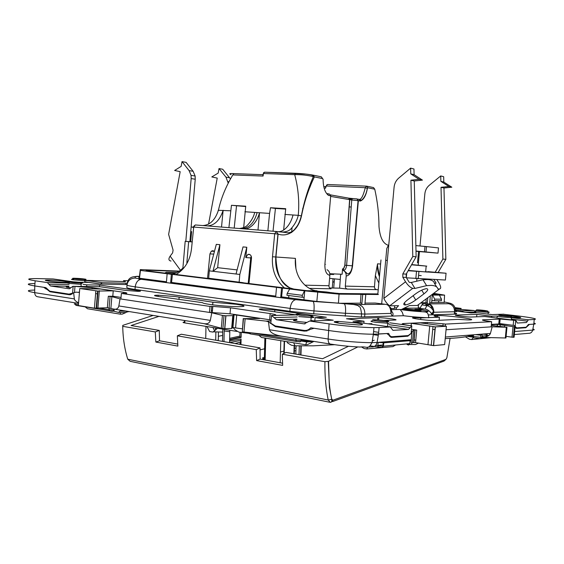 <?xml version="1.0" encoding="UTF-8"?>
<svg xmlns="http://www.w3.org/2000/svg" width="564" height="564" viewBox="0 0 564 564"><rect width="100%" height="100%" fill="white"/><g stroke="black" fill="none" stroke-linecap="round" stroke-linejoin="round"><path stroke-width="0.85" d="M295.938 350.604L293.978 351.118M280.47 351.985L284.263 351.012M294.055 348.481L296.015 347.981M70.867 287.788L68.378 287.478C65.318 286.977 65.487 286.716 68.893 286.702M296.904 320.021L296.41 320.021C291.955 320.105 292.448 320.606 297.87 321.508L306.901 322.439M212.91 302.219L175.143 296.537L158.202 295.212C153.232 295.233 153.281 295.649 158.343 296.467L202.61 302.685C202.716 303.157 205.183 303.756 210.005 304.468C219.643 305.766 228.97 306.513 237.98 306.71C246.538 306.604 245.974 305.801 236.295 304.285L212.91 302.219L212.684 304.835M211.359 310.574L212.445 310.722M400.13 309.481L404.494 310.108C414.491 311.504 426.222 311.786 425.947 312.118C427.04 313.429 427.519 310.87 428.901 317.743C422.006 317.61 413.504 316.94 403.401 315.72L402.294 312.294L400.123 309.474L404.501 310.108C423.197 312.562 438.376 312.139 419.426 309.798L415.978 309.389M416.211 309.869C421.386 310.581 422.436 310.954 419.362 310.99L407.885 310.038C402.766 309.326 401.744 308.952 404.832 308.924L416.211 309.869M424.96 246.609L425.369 246.651M415.999 251.199L424.875 251.925L415.999 251.121M355.665 322.876L338.083 321.417C332.111 321.529 333.028 322.213 340.839 323.489L358.676 324.977C364.633 324.843 363.632 324.138 355.665 322.876M511.379 317.187L519.938 317.687C523.836 317.574 512.07 315.861 504.308 315.389M64.55 282.31L65.086 282.317C75.646 282.493 60.01 280.336 49.54 280.146L48.842 280.132C38.169 279.934 53.961 282.141 64.55 282.31M182.898 268.041L185.182 241.321L190.724 241.766L191.598 231.6L190.752 231.529M191.993 241.921L188.658 241.653L186.853 262.725M185.182 241.321L188.658 241.653M191.993 241.886L190.724 241.766M193.438 227.588L191.986 227.024L193.48 227.172M191.147 226.954L191.986 227.024M191.584 231.733L190.745 231.656M387.334 260.462L385.698 260.307L386.784 248.498L388.8 244.593M418.417 262.817L417.494 262.746L418.544 251.509L438.009 253.13L438.496 247.906L426.49 246.609L425.989 251.967L438.009 253.13M418.544 251.509L415.999 251.269M425.989 251.967L415.999 251.043M415.865 245.587L426.49 246.609M385.698 260.307L387.327 260.526M431.784 314.204C430.156 311.384 427.949 309.678 425.171 309.079L426.828 305.625L430.043 304.616C432.158 305.343 433.455 307.888 433.927 312.266L433.476 310.94C431.615 307.923 429.394 306.146 426.828 305.625L421.886 304.863L423.599 303.383L430.043 304.616M437.192 320.387L457.876 319.372L468.092 319.929C482.523 320.098 450.15 315.466 437.445 315.473C432.376 315.502 433.025 316.08 439.405 317.208L439.116 320.303M394.518 307.824L396.696 307.789M424.974 309.051L417.438 308.099L404.691 308.219M418.425 262.746L417.501 262.662M437.199 320.324L434.703 320.613C425.446 320.599 405.149 317.483 415.21 317.659L420.843 317.934L439.405 317.208M420.843 317.934L420.695 319.513M381.68 303.855L385.684 260.406M394.708 305.744L394.455 308.494L390.436 308.557M405.41 307.866L405.368 308.304M377.795 294.507L380.975 259.955M419.94 308.416L421.886 304.863M454.436 312.837L455.077 312.999C457.482 313.633 457.221 314.014 454.316 314.12L428.527 314.931M403.401 315.72L392.058 316.08C393.679 314.754 393.327 312.921 391.007 310.574M365.014 303.115L375.271 303.051L385.099 304.285C388.751 304.482 390.718 307.521 390.993 313.394L364.852 314.077C364.873 308.804 362.666 305.618 358.225 304.525L385.099 304.285M420.631 303.009L423.62 303.383M166.465 281.781L138.948 278.172L138.793 277.072L139.371 277.086M280.773 296.763L316.263 301.416L340.17 303.277L361.919 303.136M170.673 282.331L275.747 296.107M389.357 306.731C391.494 307.916 392.043 310.137 390.993 313.394L392.058 316.08L361.327 316.968L313.718 313.824L289.882 311.314L135.015 289.424C129.593 288.641 126.858 288.007 126.801 287.52L127.013 285.01C127.845 280.519 130.58 278.2 135.219 278.066L135.134 276.642C130.629 276.769 127.972 279.018 127.168 283.375M427.195 323.842L427.322 322.474L443.114 323.785L445.44 324.103L445.264 325.992M124.919 281.633L124.982 280.83L123.565 280.639L123.488 281.598M427.322 322.474L403.655 323.532C400.518 323.806 402.421 324.462 409.372 325.513L411.812 325.851L411.114 333.366L408.188 335.573L392.05 336.715C390.605 336.736 389.498 335.643 388.73 333.416L373.347 334.212C362.236 334.248 342.221 332.584 328.495 330.476C342.221 332.584 362.243 334.248 373.354 334.212L378.507 334.071L377.076 342.447L411.248 339.732L411.776 332.979L407.8 336.207L391.691 337.371L386.834 333.543L378.507 334.071L379.107 327.55L390.288 326.965L392.918 330.342L408.526 329.425L411.812 325.851M371.88 324.251L371.38 324.279M383.788 320.458L394.758 320.035C400.546 319.873 385.557 317.694 378.796 317.701L377.802 317.708L377.605 319.866M363.858 323.207L364.034 321.233L346.486 318.759L377.802 317.708M371.937 323.637L368.073 323.806M332.393 320.225L309.636 321.029L329.094 323.884C342.827 325.921 362.849 327.599 373.953 327.642L379.107 327.55M261.907 309.953L261.999 308.917L274.865 309.953L326.33 317.257L315.093 317.588L333.268 320.197L309.636 321.029L304.137 323.87L276.515 319.739L296.988 319.09L276.494 319.739L271.517 315.438L270.826 323.186L275.274 325.964L303.996 330.405C306.576 330.737 308.825 329.862 310.75 327.783L328.495 330.476L314.085 328.29L304.144 331.11L275.387 326.655L268.457 321.755L269.458 329.743C270.544 332.964 274.957 335.171 282.691 336.356L330.06 344.005M271.897 315.495L296.29 314.895L263.127 310.137C258.305 309.368 257.931 308.959 261.999 308.917M296.29 314.895L297.277 315.262M310.919 320.451L313.866 320.881M315.093 317.588L314.797 320.846M271.115 319.978L230.02 313.788L209.47 312.428L209.991 306.421L212.818 306.407L230.535 307.817L270.184 313.577C276.452 314.564 277.446 315.17 273.173 315.403L271.517 315.438M69.513 288.768L72.876 286.322L74.984 286.385L92.165 287.711L123.347 292.244C128.106 293.005 128.049 293.407 123.178 293.442L121.373 293.428L120.907 299.005L209.47 312.428M121.373 293.428L209.991 306.421M121.034 297.425L112.786 296.185M97.769 293.929L95.619 293.604M79.482 291.884L78.784 292.173M73.44 292.92L68.998 294.126L49.738 291.158L45.825 287.626L34.756 285.948L34.686 292.646L74.377 298.913L73.623 292.765L70.465 294.718L69.196 294.718L49.928 291.736L46.65 289.078M72.876 286.322L99.997 286.745L125.116 290.347L137.827 291.334C141.317 291.32 141.31 291.045 137.813 290.495L137.743 291.327M83.049 284.312L86.771 284.848L99.645 285.081L99.504 286.738M99.645 285.081L137.813 290.495M86.771 284.848L86.637 286.533M73.151 286.357L72.615 292.913M69.139 288.761L50.443 285.969L68.928 286.258M73.214 281.817L53.129 278.954L37.245 278.588C26.6 278.546 25.909 279.279 35.172 280.794L47.355 282.578L50.443 285.969M34.947 283.537C26.106 283.692 26.043 284.496 34.756 285.948L43.703 287.302L46.185 289.071M84.706 281.803L100.434 284.016L102.274 282.712L86.926 280.576L102.274 282.712L127.182 283.241M127.062 284.566L100.244 284.052L88.76 282.437L78.459 282.219M125.412 281.64L86.475 280.35M179.133 297.418L178.957 299.449M353.367 321.713L364.034 321.233M420.187 307.979L418.241 307.732L418.516 304.793M127.908 280.745L123.565 280.639M445.44 324.103L491.646 321.699L489.474 321.417C483.214 320.556 481.134 320.028 483.249 319.816L500.169 319.062L515.877 320.444L484.765 316.51L470.806 317.038C465.603 317.038 451.672 315.149 456.22 315.072L456.184 315.487M476.636 316.827L476.869 314.381L456.22 315.072M476.869 314.381L491.667 316.242L497.815 316.023M511.957 319.203L527.425 321.149L528.362 319.795L512.147 317.765L528.362 319.795L534.235 319.485C538.035 319.005 532.902 317.856 518.845 316.044L503.039 314.204M492.034 314.592L503.737 314.183L492.019 314.592L477.179 312.745L470.982 312.928L456.784 311.152M476.016 312.315L473.993 310.517L461.704 310.82L455.331 310.024M473.993 310.517L455.261 308.903M491.293 325.393L506.98 327.268L492.161 326.796L446.053 329.75L491.152 326.859L491.646 321.699M515.743 320.451L515.165 326.422L516.709 327.903L526.156 327.233L528.426 324.476L533.784 324.131L529.455 324.406L525.838 327.726L516.384 328.403L515.052 327.324M483.242 319.901L482.819 319.851M508.573 324.744L499.697 323.926L491.392 324.378M444.178 302.382L429.726 302.706M427.315 302.72L420.97 302.762M461.704 310.82L463.418 311.984M527.425 321.149L526.48 322.509L517.336 323.045L515.877 320.444M491.667 316.242L491.554 317.37M496.68 318.011L497.561 316.192M177.702 344.082L159.534 340.769L159.274 330.419L155.297 331.935L155.854 342.059L159.534 340.769M282.529 363.188L260.103 359.106L260.025 347.896L256.26 349.645L177.35 335.806L177.864 346.106L155.854 342.059M177.35 335.806L181.284 334.233L260.025 347.896M260.103 359.106L256.62 360.6L282.649 365.387L282.338 354.22L286.033 352.408L322.537 358.739L348.467 346.268M256.26 349.645L256.62 360.6M205.747 338.478L205.966 326.38M215.871 331.921L215.709 340.205M217.077 340.444L218.289 340.184L218.444 331.984M235.012 343.554L240.546 342.045L239.728 344.378M240.955 344.59L241.082 338.999L240.546 342.045M224.176 329.355L224.19 330.927L229.802 331.787L229.569 342.616L229.689 338.322L239.911 336.073L240.264 337.138L241.117 337.441L241.23 332.4M229.654 339.986L241.117 337.441M264.163 359.846L262.775 357.696L264.375 357.682M262.725 359.578L262.775 357.696M265.158 360.022L265.714 338.174M264.319 359.874L264.876 338.033M229.802 331.787L229.788 330.271M223.971 341.643L224.19 330.927M239.911 336.073L239.996 332.252M264.601 348.771L259.976 349.913M218.36 336.32L222.639 335.411M159.274 330.419L131.074 325.527L158.963 316.369M374.2 340.226L372.282 340.959M357.816 346.923L328.537 361.298L329.164 381.003C329.566 387.151 330.419 393.171 331.717 399.072L332.95 400.193L445.955 359.374L446.864 357.78L450.086 338.365M127.386 358.02L127.746 359.205L328.227 400.024L331.421 399.333C332.238 400.969 331.851 401.97 330.25 402.351L328.227 400.024C325.809 388.3 324.709 375.525 324.92 361.686L328.537 361.298M324.92 361.686L282.338 354.22M153.126 315.431L122.769 325.365L122.726 326.225C122.931 338.026 124.602 349.017 127.746 359.205L130.143 361.32L329.538 402.202M155.297 331.935L122.726 326.344M251.234 256.218L250.719 257.896L245.784 257.586L247.829 254.463L248.985 254.286C250.677 254.688 251.516 255.986 251.488 258.178L248.992 283.523M214.433 251.438L212.959 250.663L211.303 251.17L209.935 253.878L207.538 278.39M191.534 248.597L193.706 227.052L191.534 248.597C190.131 260.434 184.999 269.07 176.123 274.499M176.68 272.645L166.302 272.264L164.885 273.103M164.73 273.089L166.302 272.264L175.059 273.343L166.19 272.257M284.446 287.915C275.57 280.082 271.587 269.698 272.504 256.754L274.696 233.75L278.108 234.088L275.916 257.078C276.67 274.125 281.365 284.404 290.002 287.922L293.802 289.071M234.603 228.124L195.327 224.951L193.706 227.052L274.696 233.75L276.261 231.487L278.108 234.088C287.154 237.24 297.891 231.663 301.514 215.899L298.257 215.335C299.498 201.75 298.307 188.186 294.697 174.65L263.466 173.522L262.775 174.678L263.064 176.067L232.819 174.918C225.854 186.536 221.081 198.225 218.494 209.984C215.272 219.967 210.019 225.156 202.73 225.551M289.057 288.486L290.002 287.922M333.733 273.9L333.676 274.485L329.862 274.323M251.502 257.466L251.227 260.808M318.434 291.179L318.35 292.117M215.349 330.081L217.478 328.262M374.468 286.801C374.489 288.359 375.166 289.304 376.498 289.628L347.389 289.085C346.007 288.761 345.316 287.767 345.316 286.117L374.468 286.801L375.356 275.584L377.57 263.818C377.281 268.542 377.901 272.821 379.438 276.656M316.016 290.679L317.179 290.855C307.944 290.425 293.788 279.081 295.402 258.375L295.945 268.887M324.913 264.065C326.084 264.206 326.077 264.241 324.899 264.178C324.702 270.868 326.352 274.59 329.855 275.345L328.953 285.729C328.946 287.428 329.651 288.451 331.061 288.789L309.502 288.387M313.485 175.2L321.29 176.807L322.58 178.584L314.395 176.913L313.098 175.122C308.339 174.227 302.586 173.613 295.832 173.289L294.697 174.65C301.197 174.544 307.415 175.207 313.344 176.631C308.12 188.461 304.123 201.531 301.359 215.85C299.745 221.589 297.954 225.494 295.987 227.553C293.851 230.845 291.151 232.608 287.894 232.826L282.134 232.079C286.131 231.973 289.071 230.887 290.961 228.815C294.76 224.606 297.193 220.115 298.257 215.335L293.033 214.99C290.481 225.339 283.664 232.41 277.474 231.656M301.514 215.899C304.2 202.095 308.494 189.102 314.395 176.913L313.38 176.638M327.233 193.642L328.516 195.412C325.033 192.74 323.228 187.424 323.101 179.479L322.58 178.584M359.36 199.388C362.236 199.571 364.393 191.048 365.282 187.699L367.375 188.425C366.092 195.489 363.745 199.691 360.333 201.038L358.366 200.692L357.118 199.007L352.458 198.521L351.767 200.008L330.645 196.406M352.57 265.841L358.366 200.692L351.767 200.008L346.613 265.341L352.57 265.841C351.703 272.109 349.574 275.507 346.197 276.022C346.282 273.455 345.344 271.615 343.391 270.508L342.545 268.887C343.765 268.704 344.519 267.477 344.815 265.214L349.779 199.776L348.538 198.105L330.567 194.904M359.268 199.388L361.489 200.269C364.492 197.689 366.424 193.72 367.291 188.355C367.996 188.059 367.763 187.326 366.593 186.155L367.947 187.812L367.375 188.425M367.079 186.24L373.523 187.572L374.75 189.201L367.947 187.812M262.718 174.678L233.891 173.606L232.819 174.918M388.138 245.234C382.921 243.528 379.875 237.261 378.987 226.432C378.952 214.123 377.542 201.715 374.75 189.201M325.647 186.592L326.196 185.993L325.562 188.2L325.604 186.677L323.955 186.599L325.52 186.677M326.196 185.993L365.282 187.699L366.593 186.155L327.543 184.491L326.196 185.993M325.562 188.2L324.244 188.143M309.918 187.495L309.185 187.459M286.97 341.685L287.52 342.884L291.362 345.203L295.035 345.817L313.253 345.817L334.656 344.71M329.855 275.345C329.94 272.708 328.988 270.819 327 269.684M376.498 289.628L378.232 289.825M347.389 289.085L339.613 288.162L340.67 274.203M329.616 287.964L339.613 288.162M329.799 273.723L342.137 274.266L342.545 268.887M346.197 276.022L345.316 286.117M293.682 342.792L295.035 345.817M343.391 270.508L343.539 270.508C345.182 270.135 346.204 268.408 346.613 265.341L344.815 265.214M351.21 207.016L349.243 206.903M329.595 278.369L340.275 279.441M333.028 278.764L332.274 288.021M331.9 292.631L331.858 293.224M329.235 282.529L328.946 286.096M328.452 292.208L328.389 292.949M315.008 291.701L315.072 290.946M334.459 278.912L333.719 288.049M333.331 292.808L333.289 293.336M207.284 225.917C214.539 225.558 219.826 220.348 223.132 210.302L221.518 227.066M212.924 327.515L214.63 330.786L212.875 332.076L209.653 331.54L206.974 326.542M215.554 327.945L215.342 330.173L214.63 330.786M245.678 206.572L231.451 205.296L245.735 206.191L243.676 227.63M234.201 228.089L236.506 205.994M231.451 205.296L228.899 227.666M208.68 278.221L243.197 282.691L208.68 278.221L209.314 270.861L216.301 244.36L219.918 244.706L217.669 267.681L212.931 271.291L219.918 244.706M209.314 270.861L236.041 274.005L243.021 246.905L246.799 247.265L239.82 274.449L236.041 274.005M237.099 269.895L217.669 267.681M250.719 257.896L248.202 283.424M245.784 257.586L246.799 247.265M239.157 281.986L239.82 274.449M273.018 231.226L275.429 208.44L270.508 207.742L269.571 213.411L257.121 212.579C254.286 222.702 249.217 228.082 241.907 228.716M258.002 230.013L259.525 212.741C256.923 222.47 250.268 229.315 244.078 228.892M276.586 231.529L282.134 232.079M244.91 211.761L254.731 212.416C253.631 216.957 251.241 221.173 247.575 225.078C246.017 226.897 243.246 228.039 239.277 228.505M218.169 210.287L230.528 210.795M269.571 213.411L267.865 230.81M275.429 208.44L285.652 209.082M270.508 207.742L285.708 208.694L283.65 230.07M292.039 227.659L291.651 232.544M284.876 214.44L293.033 214.99M302.685 209.625L302.805 208.194M184.957 320.571L184.773 322.911L236.852 331.428M247.286 333.134L249.88 333.557M184.773 322.911C182.602 322.516 182.461 322.263 184.357 322.164L184.484 320.493M249.965 265.517L250.761 265.573M213.206 331.829L222.709 332.076M185.803 241.371L191.168 178.555L191.055 175.333L189.081 170.589L182.024 161.614L181.143 166.387L174.636 170.469L180.17 171.667L168.622 234.384L173.085 250.141L172.612 252.891L170.145 256.141C168.283 258.954 168.565 260.582 170.998 261.033M191.168 178.555L195.236 179.232L195.123 176.031L193.149 171.315L186.099 162.376L182.024 161.614M195.236 179.232L189.885 241.695M229.618 177.773L225.952 177.124L219.029 168.558L222.709 169.249L230.105 178.435M225.952 177.124L228.011 182.616M219.029 168.558L218.176 173.092L211.803 176.934L217.232 178.097L208.546 224.148M421.675 278.658L423.804 278.835M411.537 264.805L426.772 266.13L411.678 264.558M408.315 270.417L426.222 271.996C428.802 272.144 428.619 272.045 425.658 271.7M411.572 264.742L422.492 265.714L411.642 264.622M427.893 271.651L446.061 273.23L445.426 280.033L406.454 277.819M408.132 270.734L446.061 273.23M426.687 288.69C428.732 289.064 427.822 290.784 423.966 293.844L415.746 299.985C411.931 302.713 408.519 304.363 405.53 304.948C402.661 305.011 403.288 303.354 407.412 299.992L415.724 293.745C419.588 290.982 423.014 289.311 426.01 288.733L426.687 288.69M400.673 309.84L409.457 305.575L417.304 305.484L439.518 288.979L437.911 288.944C437.333 286.716 435.07 285.525 431.115 285.377L426.596 285.645L414.935 288.43L411.304 282.465L422.986 279.765L427.519 279.54C431.488 279.737 433.779 280.978 434.386 283.248L436.705 286.998M402.83 277.284L405.551 281.781C407.948 285.447 410.359 287.633 412.777 288.352L389.837 305.709C388.265 305.237 385.459 301.93 383.837 298.398L394.095 187.156C394.497 183.476 396.048 180.459 398.734 178.104L410.62 168.128L410.761 173.867L419.123 179.31L410.916 180.205L412.792 256.507L402.802 273.942L402.83 277.284L406.221 277.432L408.935 281.901L409.513 282.409L411.304 282.465M414.935 288.43L413.151 288.394M412.792 256.507L416.14 256.789L406.193 274.111L406.221 277.432M416.14 256.789L414.258 180.995L410.916 180.205M414.258 180.995L422.436 180.113L419.123 179.31M422.436 180.113L414.103 174.692L410.761 173.867M414.103 174.692L413.962 169.003L410.62 168.128M390.147 305.801L398.6 305.702C396.802 307.38 395.942 308.67 396.013 309.551M418.777 304.384L417.304 305.484M439.518 288.979C441.245 288.641 441.055 286.632 438.954 282.945L436.966 279.751M434.386 283.248L436 283.304L435.958 282.839L433.963 279.617M400.271 298.137L400.447 297.686M443.819 182.073L443.678 176.708L440.717 175.94L440.858 181.333L443.819 182.073L451.82 187.206L443.974 188.002L445.849 259.327L438.129 272.504M440.717 175.94L429.303 185.267C426.729 187.467 425.242 190.301 424.854 193.769L419.99 245.967M440.858 181.333L448.895 186.501L451.82 187.206M448.895 186.501L441.013 187.304L443.974 188.002M441.013 187.304L442.888 259.073L445.849 259.327M442.888 259.073L435.126 272.349M416.726 280.942L416.937 278.708M418.199 265.143L419.461 251.593M487.994 335.813L487.07 335.531L489.066 335.368M435.38 326.873L411.353 323.334L420.356 322.911L446.378 326.246L435.38 326.873L433.617 345.633L415.548 342.623L412.467 342.602L411.791 343.441C411.255 343.864 411.071 342.63 411.248 339.732M79.757 288.528L100.589 289.022L113.23 290.862L97.621 291.045L79.757 288.528L78.375 305.413M203.879 323.616L222.865 328.65L231.656 328.502L232.946 327.55L242.33 328.84M224.803 328.791L225.931 315.791L232.784 315.636L233.87 314.839L236.704 315.043L259.637 318.498L243.479 318.625L266.074 321.113L271.023 320.951M119.998 297.27L117.157 296.84M233.503 314.31L236.958 314.832M454.951 307.613L461.105 308.43L455.113 308.17M337.991 322.418L334.219 322.009M473.372 336.595L469.015 335.982M97.798 307.888L108.979 309.707L114.139 310.087L114.217 309.164L113.491 311.131L118.518 312.407L120.964 310.235M407.828 344.082L407.06 344.512L415.485 344.548L418.558 343.074M382.138 347.389L378.388 347.128C382.618 347.114 381.257 348.51 382.956 346.247L383.464 346.211L382.138 347.389M383.626 344.251L383.104 344.294M481.952 336.024L486.45 335.643M482.128 337.963L480.958 338.675L480.761 337.342L480.768 335.227L482.128 334.149L482.128 337.956M305.632 340.289L304.934 340.945M305.885 341.1L309.643 340.705M129.487 311.61L127.732 311.765M311.328 340.98L306.978 341.276L305.688 344.773L307.408 344.646L313.76 341.481L306.922 341.96L301.5 341.079M338.428 303.143L339.049 294.14L360.981 294.352L360.445 303.15M179.31 271.108L140.274 269.599L140.436 270.431L277.516 287.45L276.515 287.372L275.662 297.009M332.788 281.732L334.219 281.901M139.498 278.249L140.436 270.431M281.584 296.868L282.543 288.077L289.727 288.965L287.168 293.393L302.346 295.332L304.468 290.834L289.431 288.965M288.648 297.799L288.874 295.522M171.548 282.451L172.422 274.4L171.357 274.308L170.603 283.163M433.674 293.315L444.58 295.134L432.616 295.064L434.654 299.153L441.478 299.16L441.386 300.746L434.548 300.767L434.654 299.153M431.312 308.071L431.474 305.688M431.686 302.692L432.214 295.021L432.616 295.064M425.792 305.343L425.89 303.665M425.954 302.727L426.187 298.878M491.357 324.73L497.448 324.378L513.021 326.648L512.006 337.173L513.374 337.286L514.093 337.23L515.108 326.718L514.446 325.506L498.809 323.475L514.41 325.498M178.837 271.418L146.034 270.17L146.245 270.798L319.062 292.201L334.903 293.463L377.852 293.914M432.102 294.486L438.658 294.556L433.399 293.527M334.198 282.12L332.767 281.958M280.696 297.672L281.549 288L282.543 288.077L277.516 287.45M304.468 290.834L339.049 294.14M361.792 304.489L362.708 294.493L360.981 294.352L378.402 294.514M377.824 294.225L375.807 294.204L377.802 294.443M430.995 313.062L433.342 313.365M433.779 312.548L432.75 312.421M480.888 338.675L473.598 337.85L473.365 334.804M506.105 336.363L512.006 337.173M492.161 326.796L490.426 333.451C489.333 335.968 486.351 337.286 481.48 337.392L505.95 337.991L506.98 327.268M446.378 326.246L444.651 344.583L433.617 345.633M243.225 318.575L242.323 331.822L282.867 336.377M225.931 315.791L222.399 315.41L211.782 312.78L120.04 298.871L118.849 305.942C118.158 308.522 116.551 309.58 114.02 309.107L107.364 307.754L94.414 308.184L78.361 305.554M475.501 334.635L480.768 335.227M487.176 334.424L482.128 334.149M445.215 338.59C457.446 338.09 465.582 337.152 469.629 335.784L469.685 335.256M377.915 342.376L383.746 342.806L410.12 340.67C411.008 340.55 410.451 340.325 408.456 340L408.378 340.811M415.788 340.064L413.983 340.05M411.226 340.029L408.456 340M97.191 300.894L96.804 300.894M413.757 342.496L414.928 329.954L413.645 330.032L412.164 331.611L411.776 332.979M414.928 329.954L416.718 330.088L415.548 342.623M411.487 329.348L416.718 330.088M435.126 329.559L433.307 329.496M513.48 337.286L514.495 326.76L513.021 326.648M514.495 326.76L515.108 326.718M482.495 319.908L483.235 319.999M533.882 323.073C535.863 323.63 535.828 323.983 533.784 324.131L532.684 330.095C534.665 329.926 534.728 329.552 532.888 328.981M79.439 292.441L76.027 292.152L73.623 292.765M120.04 298.871L111.862 296.664L108.316 296.262L107.364 307.754L108.309 296.262L112.779 296.283L113.23 290.862M434.548 300.767L431.911 300.45L431.693 302.579M504.583 325.548L504.456 326.873M456.565 309.065L456.65 308.141M438.588 302.537L438.75 300.753M434.188 294.507L434.273 293.625M444.164 302.614L444.58 295.134M441.478 299.16L439.398 295.127M302.346 295.332L302.17 297.242L286.935 295.268L287.168 293.393M302.17 297.242L304.109 297.249L303.918 299.787L304.764 290.834M211.782 312.78L210.323 320.394C209.456 323.172 207.333 324.251 203.957 323.637L115.028 309.276M316.841 301.465L317.715 292.441M139.026 279.941L139.139 278.997M139.237 278.214L140.274 269.599M306.633 340.219L301.148 340.571L295.839 340.127L296.495 341.46L300.372 341.728L301.641 340.55L301.761 339.436M233.186 327.55L234.814 329.672L238.833 332.111L250.014 333.465M302.262 340.515L306.978 341.276M375.596 345.492L382.942 346.247L383.231 342.827M268.457 321.755L266.074 321.113M118.785 312.414L125.638 312.597L127.57 311.3L120.442 311.095M75.209 303.834C74.004 303.89 73.99 304.01 75.181 304.207L75.964 305.357L109.557 310.856M74.377 298.913C74.526 300.259 75.928 301.55 78.586 302.79M222.399 315.41L221.271 328.389M232.784 315.636L231.656 328.502M245.128 318.871L243.972 332.09M110.904 308.177L111.862 296.664M97.917 307.852L99.334 290.714M506.345 327.31L505.309 338.047M411.128 325.752L411.353 323.334M427.977 344.491L429.726 325.865M412.467 342.602L413.645 330.032M427.181 304.144L427.787 297.693M429.613 303.89L430.374 295.769M281.549 288L276.515 287.372M168.213 273.878L171.357 274.308M166.394 282.606L167.141 273.787M165.541 270.572L169.13 270.713M364.887 304.461L365.796 294.521L364.076 294.38M362.708 294.493L365.796 294.521M258.848 335.298L261.456 337.469L305.688 344.773M468.705 336.066L473.379 336.729L468.705 336.066M467.302 336.419L473.393 337.166M473.372 336.63L468.931 336.003M489.291 337.815L471.68 339.549L469.396 339.218L465.392 336.807M473.4 337.279L471.68 339.549M361.75 347.093L364.118 348.538L366.748 348.961L392.953 346.613L395.258 345.182M366.748 348.961L367.77 347.121M377.887 345.387L383.569 344.907M96.522 304.694L96.874 304.694M128.239 311.406L127.436 311.504M125.807 312.604L122.247 314.134L120.322 314.169L87.519 308.755L85.178 306.865M120.322 314.169L120.449 312.456M128.19 311.497L126.886 312.139M444.206 301.902L449.24 303.072C450.946 303.474 450.728 303.693 448.599 303.728L427.879 303.904L426.151 305.385M454.316 314.12L454.542 311.723L433.927 312.266L432.581 314.804M414.949 309.276L425.171 309.079M390.81 309.657L400.123 309.474M139.456 276.374L135.233 276.649L135.318 278.073L141.352 279.307L295.896 299.674L313.034 301.43L358.225 304.525M364.591 316.94L364.852 314.077L345.471 313.288C345.824 308.007 345.422 304.87 344.273 303.862L344.237 303.855M443.114 323.785L442.923 325.781M345.203 316.192L345.471 313.288L313.979 310.898C314.345 305.589 314.042 302.438 313.062 301.437L313.034 301.43M135.233 276.649L135.134 276.642C136.587 276.17 139.491 276.36 138.709 276.367M135.318 278.073L141.303 279.307C137.976 279.716 135.952 282.233 135.226 286.857C129.812 286.089 127.069 285.476 127.013 285.01M141.352 279.307L295.853 299.674C292.815 300.231 290.911 303.143 290.143 308.402L135.226 286.857L135.015 289.424M295.896 299.674L353.621 304.482L357.985 305.505C359.458 307.775 360.283 304.433 361.587 314.092L361.327 316.968M313.718 313.824L313.979 310.898L290.143 308.402L289.882 311.314M425.778 323.651L425.883 322.495M403.655 323.532L403.57 324.483M329.094 323.884L328.128 339.013C328.142 342.235 329.016 343.934 330.744 344.118C340.705 345.64 350.498 346.613 360.121 347.036C368.158 346.141 367.65 350.258 372.014 342.644L377.076 342.447C376.273 345.612 374.433 347.107 371.556 346.93L367.834 347.114M309.072 330.151L306.823 330.264M274.865 309.953L274.703 311.8M270.184 313.577L269.641 319.739M230.02 313.788L230.535 307.817M211.719 306.407L211.197 312.4M123.248 293.442L123.347 292.244M92.165 287.711L92.066 288.916M74.49 292.42L74.984 286.385M124.863 293.428L124.94 292.497M35.172 280.794L34.756 285.948M125.857 284.538L125.969 283.206M67.109 282.959L47.327 282.571L67.116 282.966M69.062 284.623L48.885 284.27M274.203 317.617L297.179 316.968M353.043 321.663L390.288 326.965M411.6 325.858L389.914 322.834L411.593 325.858M410.063 327.642L388.892 324.66M388.709 326.605L408.526 329.425M304.137 323.87L305.075 323.828M432.969 314.063L431.714 314.106M448.599 303.728C452.561 304.645 454.542 307.309 454.542 311.723C457.446 311.631 457.7 311.272 455.303 310.651C455.303 306.351 453.28 303.827 449.24 303.072M534.235 319.485L533.784 324.131M499.232 319.076L498.759 323.947M513.169 325.336L513.663 320.183M483.193 320.373L483.249 319.816M475.833 311.962L465.547 312.252M499.069 320.704L500 320.824L499.069 320.704M445.955 359.374L443.96 361.108L332.457 401.617M331.005 402.287L332.95 400.193M229.633 341.023L241.082 338.999M229.661 339.479L240.264 337.138M222.766 329.122L222.519 341.389M284.538 341.283L284.2 353.304M280.174 362.765L280.78 340.663M293.9 353.776L294.14 345.669M296.079 345.838L295.839 354.107M301.225 345.908L300.95 354.996M299.033 354.664L299.301 345.894M328.255 361.425L329.475 387.842L331.717 399.072M209.935 253.878L213.728 254.117M272.504 256.754L295.402 258.375M313.224 291.482L312.04 290.827L339.211 293.513M307.394 290.756L312.04 290.827M325.752 292.737L326.753 292.004L314.148 290.925L314.127 291.595M336.384 293.484L326.753 292.004M337.096 293.491L337.441 293.315L336.941 293.259M378.846 283.093L375.356 275.584M304.934 285.165L328.953 285.729M295.635 173.282L264.516 172.182L263.466 173.522L263.064 176.067M323.024 179.084L323.101 179.479M327.536 193.692L329.425 194.037L330.701 195.793L328.516 195.412M348.799 198.154L352.437 198.521M357.414 199.064L359.099 199.36L360.333 201.038M366.494 186.155L327.543 184.491L326.535 185.147M349.617 198.866L351.999 198.993L349.624 198.881M306.964 290.707L317.179 290.855M377.57 263.818L380.601 264.022M254.731 212.416L257.121 212.579M330.701 195.793L324.899 264.178M170.145 256.141L180.459 270.262M193.149 171.315L189.081 170.589M421.23 275.62L418.558 275.422M416.5 271.46L415.83 278.644M406.306 277.566L406.707 273.209M423.966 293.844L421.717 290.164M405.551 281.781L383.837 298.398M406.193 274.111L402.802 273.942M413.144 295.691L415.746 299.985M435.958 282.839L435.373 283.283M487.247 333.705L487.07 335.531M236.704 315.043L235.597 327.754M384.697 320.585C394.173 321.854 385.797 322.213 376.59 320.902C367.15 319.612 375.751 319.302 384.697 320.585M372.184 320.937C369.765 321.12 370.964 321.579 375.779 322.312L389.012 323.292M84.699 280.054L84.96 280.089C87.639 280.491 87.582 280.696 84.797 280.689L73.398 279.814C70.768 279.413 70.831 279.215 73.581 279.222M74.286 278.256C75.019 278.263 70.373 278.123 74.314 278.757C79.827 279.547 90.198 279.793 84.226 278.997C78.847 278.228 68.434 277.96 74.321 278.757L80.166 279.321C83.289 279.046 84.833 279.497 84.797 280.689L84.663 282.352M310.891 316.46C314.909 317.187 315.001 317.567 311.173 317.602L298.708 316.58M297.334 315.269L297.432 314.782C299.745 313.309 295.846 314.324 295.994 314.275L299.632 315.156C308.43 316.446 318.195 316.171 309.037 314.916C300.485 313.662 290.538 313.88 299.632 315.156C310.553 316.876 310.792 314.719 311.173 317.602L310.87 320.986M69.386 282.747C66.446 282.761 66.369 282.987 69.16 283.424L81.188 284.348C81.279 283.079 79.644 282.592 76.281 282.881L70.155 282.282C63.88 281.408 75.082 281.655 80.821 282.501C87.194 283.368 76.041 283.156 70.155 282.282C67.891 281.908 67.948 281.718 70.338 281.718M476.488 310.059L476.164 310.736C474.197 310.771 475.283 311.067 479.421 311.61L488.262 312.343C489.63 312.35 489.615 312.216 488.227 311.941M498.921 315.311C499.112 314.691 497.808 315.579 502.721 315.925C510.441 316.905 515.369 316.693 507.501 315.741C499.944 314.782 494.847 314.966 502.721 315.925L510.575 316.601L511.477 317.779L502.214 317.003C498.111 316.46 496.708 316.129 498.012 316.009M512.098 317.772L511.477 317.779L511.28 319.858M484.652 310.489C490.278 311.413 488.699 311.448 479.915 310.609C472.632 309.728 477.666 309.615 484.652 310.489M473.372 335.728L469.692 335.213M113.209 311.138L109.768 310.891C112.772 311.624 114.238 311.356 114.139 310.087L113.209 311.138M109.543 310.849L75.978 305.357M407.934 344.075L407.434 344.569L408.54 345.027L409.816 343.913L410.12 340.67M378.24 347.107L370.393 345.866M485.597 338.146L491.054 337.66M484.525 337.187L481.867 336.905L482.199 337.97L485.153 338.181M497.307 324.378L497.159 325.914M514.643 331.526L532.684 330.095C532.063 332.351 530.611 333.43 528.327 333.331L514.354 334.544M412.164 331.611L411.283 331.484M486.231 337.526L485.188 338.188M486.344 336.75L486.563 334.473M500.275 324.667L500.113 326.302M460.619 309.565L460.725 308.409M118.849 305.942L210.323 320.394M279.102 326.563L275.69 326.704M304.144 331.11L307.168 330.955M269.458 329.743L328.128 339.013C341.551 341.164 361.129 342.778 372.014 342.644L373.347 334.212M445.363 337.025L490.426 333.451M70.408 294.725L69.196 294.718M49.928 291.736L53.735 291.771M261.907 309.897L260.596 309.707M81.604 283.664L81.047 283.586M405.001 335.799L407.8 336.207M391.691 337.371L390.662 337.216M296.008 338.506L295.839 340.127L251.756 332.95M250.028 332.76L250.726 333.966L296.311 341.431L250.726 333.966M378.388 347.128L377.845 345.845L378.134 342.411M383.746 342.806L383.464 346.211L409.852 343.568M270.931 323.306L270.248 323.334M473.372 336.504L480.761 337.342M109.134 307.888L108.979 309.707L109.754 310.891M75.28 302.854L75.181 304.207L78.431 304.736M34.714 290.037C26.219 290.298 26.212 291.165 34.686 292.646C34.841 295.183 35.941 296.572 37.978 296.826L78.537 303.383M469.706 335.094L469.629 335.784M224 315.65L222.865 328.65M233.433 314.895L232.326 327.628M242.323 331.822L243.479 318.625M110.065 296.396L109.106 307.888M96.578 308.282L98.009 291.024M94.414 308.184L95.845 290.904M431.213 345.394L432.976 326.634M158.103 296.431L158.202 295.212M337.935 323.017L338.083 321.417M48.765 281.126L48.842 280.132M424.473 251.819L424.974 246.454M433.469 310.926C434.195 310.285 432.983 308.17 429.831 304.581L423.599 303.383M404.776 309.573L404.832 308.924M433.504 310.997L431.798 314.204M415.118 318.674L415.21 317.659M378.592 319.936L378.796 317.701M391.141 336.574L389.505 336.334M373.953 327.642L373.354 334.212M212.304 312.393L212.818 306.407M71.995 294.154L70.105 294.14M437.311 316.834L437.445 315.473M515.256 327.712L516.335 327.853M499.697 323.926L500.169 319.062M229.597 342.609L240.955 340.346M283.847 353.48L284.193 341.227M294.471 345.725L294.232 353.832M300.619 354.939L300.894 345.908M306.668 196.011L307.57 191.95M249.951 254.604L247.829 254.463M214.383 251.382L211.303 251.17M277.939 234.088L276.261 231.487L195.327 224.951L193.663 226.34M172.605 274.062C176.462 273.209 179.965 271.122 183.124 267.808M293.477 289.036L289.931 287.929C279.688 281.358 274.957 271.065 275.747 257.064L277.939 234.067M339.19 293.513L337.441 293.315M379.417 276.882L377.386 264.601M313.38 176.617L313.38 176.617C312.59 174.889 311.215 174.805 305.836 174.057L264.516 172.182L263.409 172.915M352.458 198.521L349.708 198.295L344.907 265.221C343.737 267.865 343.286 269.627 343.539 270.508C347.6 273.286 346.374 273.603 347.995 273.949C350.371 272.976 351.802 270.262 352.274 265.82L358.069 200.643C356.49 197.823 357.259 199.374 352.458 198.521M231.043 174.72C230.739 174.227 227.017 173.317 233.891 173.606L262.775 174.678M310.531 186.007L309.735 185.972M357.858 199.311L357.357 199.282M278.383 231.783L282.092 232.079M195.123 176.031L191.055 175.333M227.891 181.636L228.448 181.735M418.241 278.785L418.911 271.629M426.18 266.088L425.63 271.954M426.596 285.645L422.986 279.765M412.777 288.352L389.837 305.709M405.53 304.948L404.31 302.917M435.211 326.873L433.448 345.64M234.053 314.839L232.946 327.55M374.2 319.732C372.141 319.64 371.387 320.296 376.59 320.902L386.7 321.769L387.771 323.313L387.468 326.57M81.188 284.348L81.012 286.449M488.093 314.106L488.262 312.343C487.134 310.263 489.101 311.899 479.915 310.609L476.897 309.862M485.942 337.519C484.405 338.929 485.266 337.963 482.199 337.97M497.448 324.378L497.3 325.936M514.396 326.76L513.374 337.286M461.056 308.43L460.943 309.601M486.267 334.487L486.041 336.842M301.162 340.571C299.392 342.856 300.64 341.446 296.495 341.46M250.543 333.937C249.612 333.803 249.471 333.662 250.134 333.507M301.148 340.571L301.275 339.359M374.299 346.486L378.254 347.107M278.764 326.507L275.387 326.655M391.656 337.371L390.69 337.223M378.282 335.368L373.283 334.621M378.663 332.337L373.594 331.59M271.023 320.972L266.222 321.135M97.685 294.873L97.304 294.873M73.616 279.173L73.771 278.672M225.804 315.798L224.669 328.791M97.621 291.045L96.19 308.311M413.913 342.489L415.083 329.954"/></g></svg>
